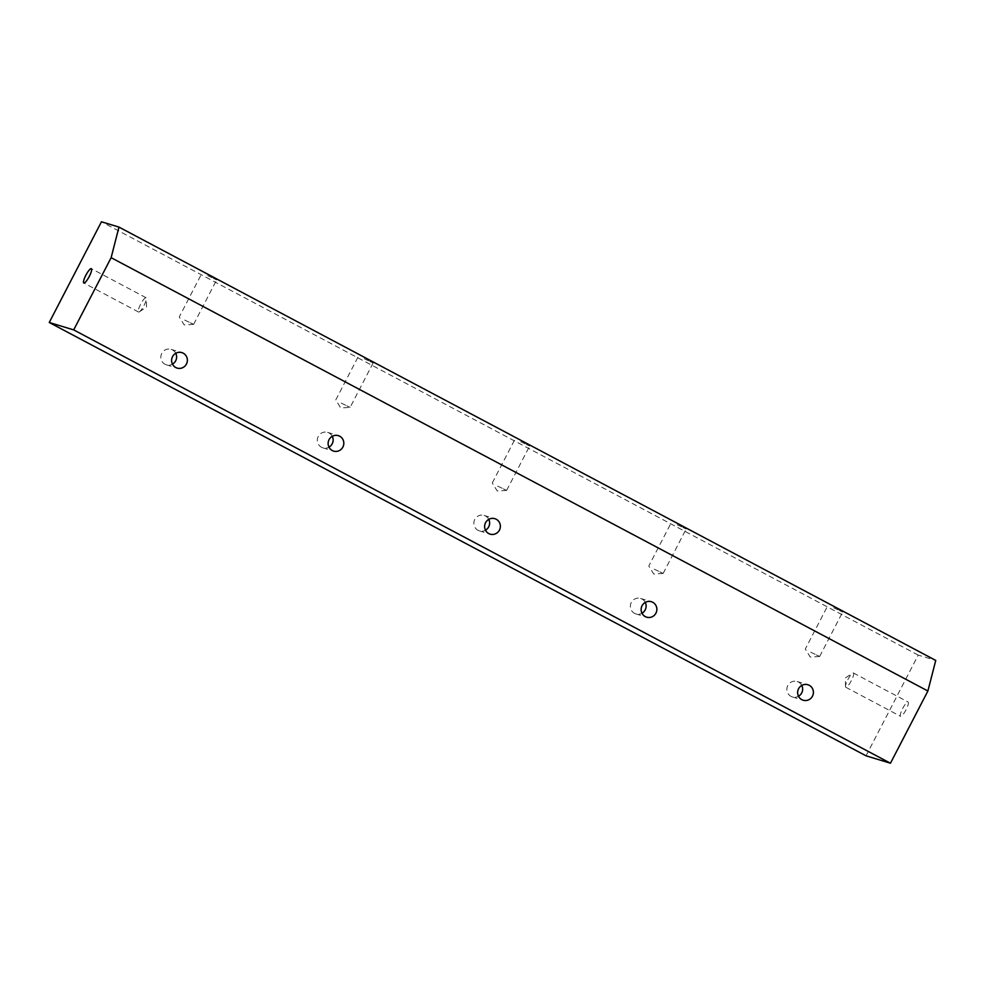 <?xml version="1.0" encoding="UTF-8"?>
<svg xmlns="http://www.w3.org/2000/svg" width="985" height="985" viewBox="0 0 985 985"><rect width="100%" height="100%" fill="white"/><g stroke="black" fill="none" stroke-linecap="round" stroke-linejoin="round"><path stroke-width="0.74" stroke-dasharray="4.92 3.69" d="M801.778 685.437A8.089 7.88 106.9 0 0 787.471 686.213A8.089 7.88 106.9 0 0 798.503 696.26M833.753 607.807L842.667 612.054L833.753 607.807M810.729 652.218L819.643 656.466L810.729 652.218M645.274 602.414A8.089 7.88 106.9 0 0 630.966 603.177A8.089 7.88 106.9 0 0 641.998 613.224M677.249 524.771L686.163 529.019L677.249 524.771M654.225 569.182L663.139 573.43L654.225 569.182M488.769 519.378A8.089 7.88 106.9 0 0 474.45 520.142A8.089 7.88 106.9 0 0 485.482 530.189M520.733 441.748L529.659 445.996L520.733 441.748M497.721 486.147L506.635 490.395L497.721 486.147M332.265 436.343A8.089 7.88 106.9 0 0 317.946 437.118A8.089 7.88 106.9 0 0 328.978 447.165M364.228 358.712L373.143 362.96L364.228 358.712M341.216 403.124L350.131 407.371L341.216 403.124M175.749 353.307A8.089 7.88 106.9 0 0 161.441 354.083A8.089 7.88 106.9 0 0 172.474 364.13M207.724 275.677L216.638 279.925L207.724 275.677M184.7 320.088L193.626 324.336L184.7 320.088M902.605 708.634A8.089 1.785 117.9 0 1 908.133 702.022A8.089 1.785 117.9 0 1 906.077 709.692A8.089 1.785 117.9 0 1 900.549 716.304A8.089 1.785 117.9 0 1 902.605 708.634M847.851 679.588A8.089 1.785 117.9 0 1 852.505 673.186A8.089 1.785 117.9 0 1 853.379 672.977A8.089 1.785 117.9 0 1 851.336 680.647A8.089 1.785 117.9 0 1 845.807 687.259A8.089 1.785 117.9 0 1 845.487 686.422A8.089 1.785 117.9 0 1 847.851 679.588M144.056 305.412A8.089 1.785 -62.1 0 0 146.42 298.578A8.089 1.785 -62.1 0 0 146.112 297.741A8.089 1.785 -62.1 0 0 140.584 304.353A8.089 1.785 -62.1 0 0 138.528 312.023A8.089 1.785 -62.1 0 0 139.402 311.814A8.089 1.785 -62.1 0 0 144.056 305.412M866.024 755.815L918.217 655.099L935.75 660.418M918.217 655.099L101.455 221.773M797.099 681.485L807.872 684.747M819.618 656.478L810.236 657.057L805.299 649.053L828.311 604.618M640.595 598.449L651.368 601.712M663.114 573.442L653.732 574.021L648.795 566.018L671.807 521.582M484.091 515.414L494.864 518.689M492.278 482.958L515.303 438.547M506.61 490.407L497.228 490.986L492.291 482.995M327.574 432.378L338.36 435.653M335.774 399.922L358.799 355.523M373.143 362.96L350.131 407.371L340.724 407.95L335.787 399.959M171.07 349.355L181.843 352.618M193.589 324.348L184.207 324.927L179.27 316.924L202.282 272.488M853.379 672.977L908.133 702.022M845.487 686.422L845.413 677.902L852.505 673.186M146.112 297.741L91.359 268.696M139.402 311.814L146.506 307.098L146.42 298.578M138.528 312.023L83.787 282.978M845.807 687.259L900.549 716.304M193.626 324.336L216.638 279.925M166.379 364.819L177.152 368.094M322.883 447.855L333.669 451.118M506.635 490.395L529.659 445.996M479.387 530.89L490.173 534.153M663.139 573.43L686.163 529.019M635.904 613.914L646.677 617.189M819.643 656.466L842.667 612.054M792.408 696.949L803.181 700.224"/><path stroke-width="1.48" d="M809.251 685.314A8.089 7.88 106.9 0 0 798.244 689.475A8.089 7.88 106.9 0 0 803.181 700.224A8.089 7.88 106.9 0 0 809.251 685.314M652.735 602.278A8.089 7.88 106.9 0 0 641.74 606.452A8.089 7.88 106.9 0 0 646.677 617.189A8.089 7.88 106.9 0 0 652.735 602.278M496.231 519.243A8.089 7.88 106.9 0 0 485.236 523.417A8.089 7.88 106.9 0 0 490.173 534.153A8.089 7.88 106.9 0 0 496.231 519.243M339.726 436.22A8.089 7.88 106.9 0 0 328.731 440.381A8.089 7.88 106.9 0 0 333.669 451.118A8.089 7.88 106.9 0 0 339.726 436.22M183.222 353.184A8.089 7.88 106.9 0 0 172.215 357.346A8.089 7.88 106.9 0 0 177.152 368.094A8.089 7.88 106.9 0 0 183.222 353.184M89.315 276.366A8.089 1.785 -62.1 0 0 91.359 268.696A8.089 1.785 -62.1 0 0 85.83 275.308A8.089 1.785 -62.1 0 0 83.787 282.978A8.089 1.785 -62.1 0 0 89.315 276.366M101.455 221.773L118.976 227.092L935.75 660.418L927.895 691.002L890.465 763.227L73.69 329.901L49.25 322.489L101.455 221.773M118.976 227.092L111.133 257.676L927.895 691.002M111.133 257.676L73.69 329.901M890.465 763.227L866.024 755.815L49.25 322.489M172.474 364.13A8.089 7.88 106.9 0 0 175.749 353.307M328.978 447.165A8.089 7.88 106.9 0 0 332.265 436.343M485.482 530.189A8.089 7.88 106.9 0 0 488.769 519.378M641.998 613.224A8.089 7.88 106.9 0 0 645.274 602.414M798.503 696.26A8.089 7.88 106.9 0 0 801.778 685.437"/></g></svg>
